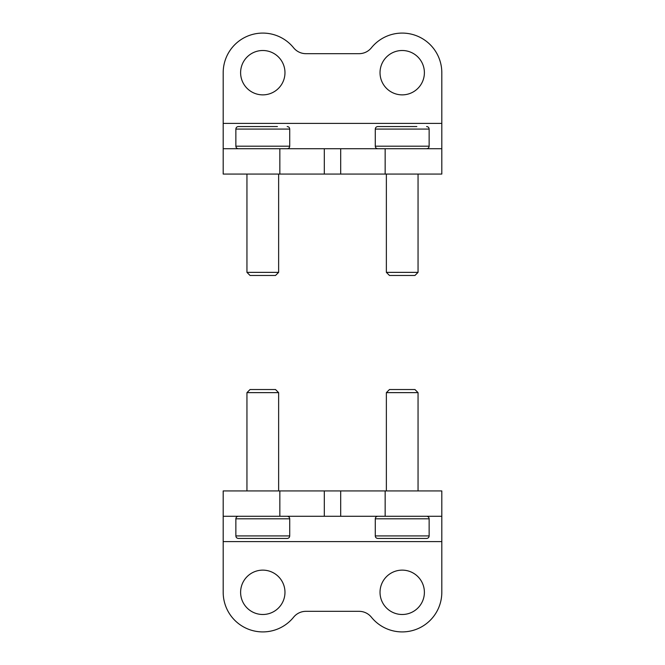 <?xml version="1.0" encoding="UTF-8"?>
<svg xmlns="http://www.w3.org/2000/svg" width="665" height="665" viewBox="0 0 665 665"><rect width="100%" height="100%" fill="white"/><g stroke="black" fill="none" stroke-linecap="round" stroke-linejoin="round"><path stroke-width="1" d="M223.191 123.382L223.191 148.727L385.151 148.727L385.151 174.072L441.809 174.072L441.809 123.382L223.191 123.382L223.191 72.684A39.609 39.609 0 0 1 293.598 47.789A15.844 15.844 0 0 0 305.917 53.674L359.083 53.674A15.844 15.844 0 0 0 371.403 47.789A39.609 39.609 0 0 1 441.809 72.684L441.809 123.382M385.151 174.072L223.191 174.072L223.191 148.727M402.209 50.507A22.178 22.178 0 0 0 382.998 83.773A22.178 22.178 0 0 0 421.419 83.773A22.178 22.178 0 0 0 402.209 50.507M262.791 50.507A22.178 22.178 0 0 0 243.581 83.773A22.178 22.178 0 0 0 282.002 83.773A22.178 22.178 0 0 0 262.791 50.507M385.151 148.727L441.809 148.727M275.468 126.55L238.394 126.55C236.856 126.699 236.009 127.539 235.859 129.085L235.859 146.192C236.009 147.73 236.856 148.578 238.394 148.727M277.43 126.55L238.394 126.55M278.635 174.072L278.635 272.359L246.948 272.359L246.948 174.072M278.635 272.359L275.526 275.468L250.057 275.468L246.948 272.359M414.885 126.55L377.811 126.55C376.274 126.699 375.426 127.539 375.276 129.085L375.276 146.192C375.426 147.73 376.274 148.578 377.811 148.727M416.839 126.55L377.811 126.55M418.052 174.072L418.052 272.359L386.365 272.359L386.365 174.072M418.052 272.359L414.943 275.468L389.474 275.468L386.365 272.359M441.809 541.618L441.809 516.273L279.849 516.273L279.849 490.928L223.191 490.928L223.191 541.618L441.809 541.618L441.809 592.316A39.609 39.609 0 0 1 371.403 617.211A15.844 15.844 0 0 0 359.083 611.326L305.917 611.326A15.844 15.844 0 0 0 293.598 617.211A39.609 39.609 0 0 1 223.191 592.316L223.191 541.618M279.849 490.928L441.809 490.928L441.809 516.273M262.791 614.493A22.178 22.178 0 0 0 282.002 581.227A22.178 22.178 0 0 0 243.581 581.227A22.178 22.178 0 0 0 262.791 614.493M402.209 614.493A22.178 22.178 0 0 0 421.419 581.227A22.178 22.178 0 0 0 382.998 581.227A22.178 22.178 0 0 0 402.209 614.493M279.849 516.273L223.191 516.273M414.885 538.451L416.839 538.451M429.141 535.915L375.276 535.915C375.409 537.445 376.257 538.284 377.811 538.451L426.606 538.451C428.144 538.301 428.992 537.461 429.141 535.915L429.141 518.808C428.992 517.27 428.144 516.422 426.606 516.273M386.365 490.928L386.365 392.641L418.052 392.641L418.052 490.928M386.365 392.641L389.474 389.532L414.943 389.532L418.052 392.641M275.468 538.451L277.43 538.451M289.724 535.915L235.859 535.915C236 537.445 236.84 538.284 238.394 538.451L287.189 538.451C288.726 538.301 289.574 537.461 289.724 535.915L289.724 518.808C289.574 517.27 288.726 516.422 287.189 516.273M246.948 490.928L246.948 392.641L278.635 392.641L278.635 490.928M246.948 392.641L250.057 389.532L275.526 389.532L278.635 392.641M279.849 148.727L279.849 174.072M340.688 148.727L340.688 174.072M324.312 148.727L324.312 174.072M287.189 126.55C288.743 126.716 289.591 127.555 289.724 129.085L235.859 129.085M289.724 129.085L289.724 146.192L235.859 146.192M426.606 126.55C428.16 126.716 429 127.555 429.141 129.085L375.276 129.085M429.141 129.085L429.141 146.192L375.276 146.192M385.151 516.273L385.151 490.928M324.312 516.273L324.312 490.928M340.688 516.273L340.688 490.928M375.276 535.915L375.276 518.808L429.141 518.808M235.859 535.915L235.859 518.808L289.724 518.808M289.724 146.192C289.574 147.73 288.726 148.578 287.189 148.727M429.141 146.192C428.992 147.73 428.144 148.578 426.606 148.727M375.276 518.808C375.426 517.27 376.274 516.422 377.811 516.273M235.859 518.808C236.009 517.27 236.856 516.422 238.394 516.273"/></g></svg>
